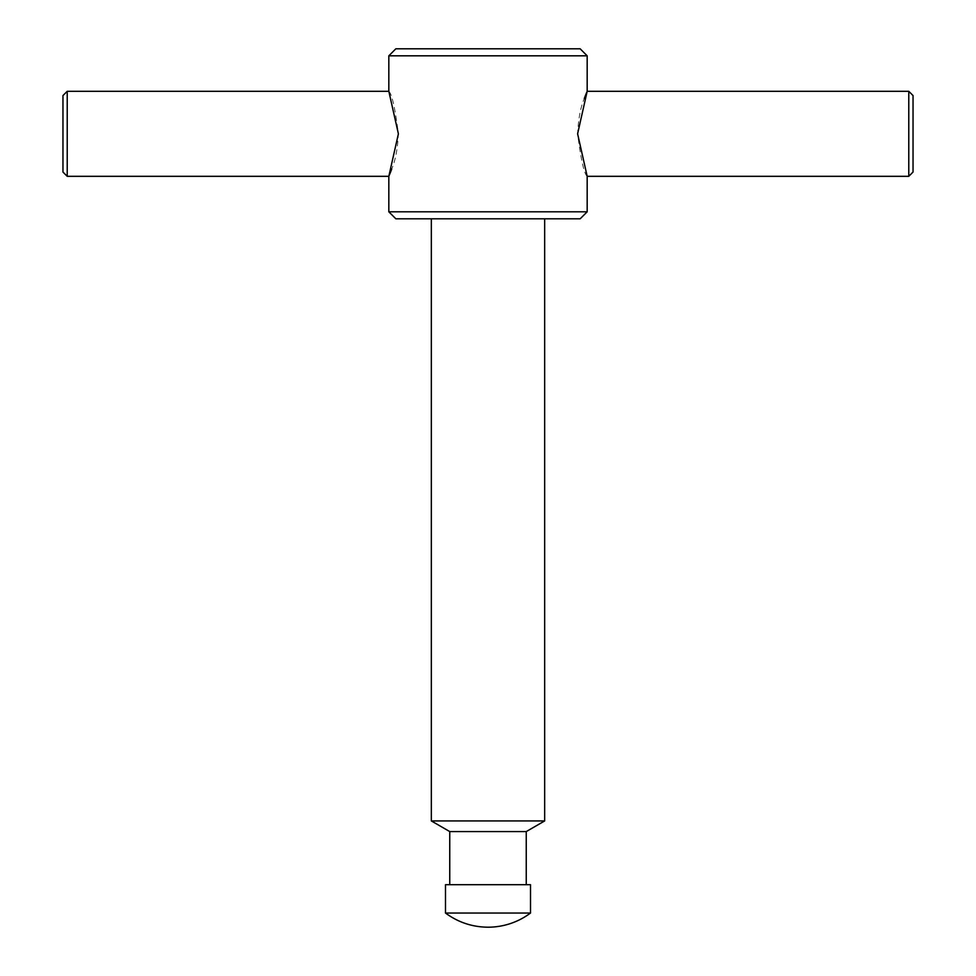 <?xml version="1.0" encoding="UTF-8"?>
<svg xmlns="http://www.w3.org/2000/svg" width="976" height="976" viewBox="0 0 976 976"><rect width="100%" height="100%" fill="white"/><g stroke="black" fill="none" stroke-linecap="round" stroke-linejoin="round"><path stroke-width="0.73" stroke-dasharray="4.88 3.66" d="M388.826 91.305C391.888 93.794 395.073 107.97 398.391 133.81C397.647 148.852 395.414 160.613 391.705 169.08M389.18 175.473L388.826 176.314M67.222 176.314L67.222 91.305M62.964 172.057L62.964 95.55M445.495 913.036L530.505 913.036M445.495 884.695L530.505 884.695M488 884.695L526.247 884.695L488 884.695M449.753 831.576L526.247 831.576M431.331 820.938L544.669 820.938M395.841 218.807L580.159 218.807M388.826 211.804L587.174 211.804M388.826 55.815L587.174 55.815M395.841 48.8L580.159 48.8M587.174 176.314C584.112 173.813 580.927 159.649 577.609 133.81C578.353 118.755 580.586 106.994 584.295 98.539M586.82 92.134L587.174 91.305M913.036 172.057L913.036 95.55M908.778 176.314L908.778 91.305"/><path stroke-width="1.46" d="M391.705 169.08L390.205 172.996M390.107 173.24L389.18 175.473M388.826 176.314L398.391 133.822L388.826 91.305L67.222 91.305L67.222 176.314L388.826 176.314L388.826 211.804L587.174 211.804L587.174 176.314L577.609 133.797L587.174 91.305L587.174 55.815L388.826 55.815L395.841 48.8L580.159 48.8L587.174 55.815M67.222 91.305L62.964 95.55L62.964 172.057L67.222 176.314M445.495 913.036C458.134 922.344 472.299 927.066 488 927.2A70.833 70.833 0 0 0 530.505 913.036L445.495 913.036L445.495 884.695L530.505 884.695L530.505 913.036M526.247 884.695L526.247 831.576L449.753 831.576L431.331 820.938L431.331 218.807M526.247 831.576L544.669 820.938L431.331 820.938M587.174 211.804L580.159 218.807L395.841 218.807L388.826 211.804M584.295 98.539L585.795 94.623M585.893 94.379L586.82 92.134M908.778 176.314L908.778 91.305L913.036 95.55L913.036 172.057L908.778 176.314L587.174 176.314M449.753 884.695L449.753 831.576M544.669 820.938L544.669 218.807M388.826 91.305L388.826 55.815M908.778 91.305L587.174 91.305"/></g></svg>
